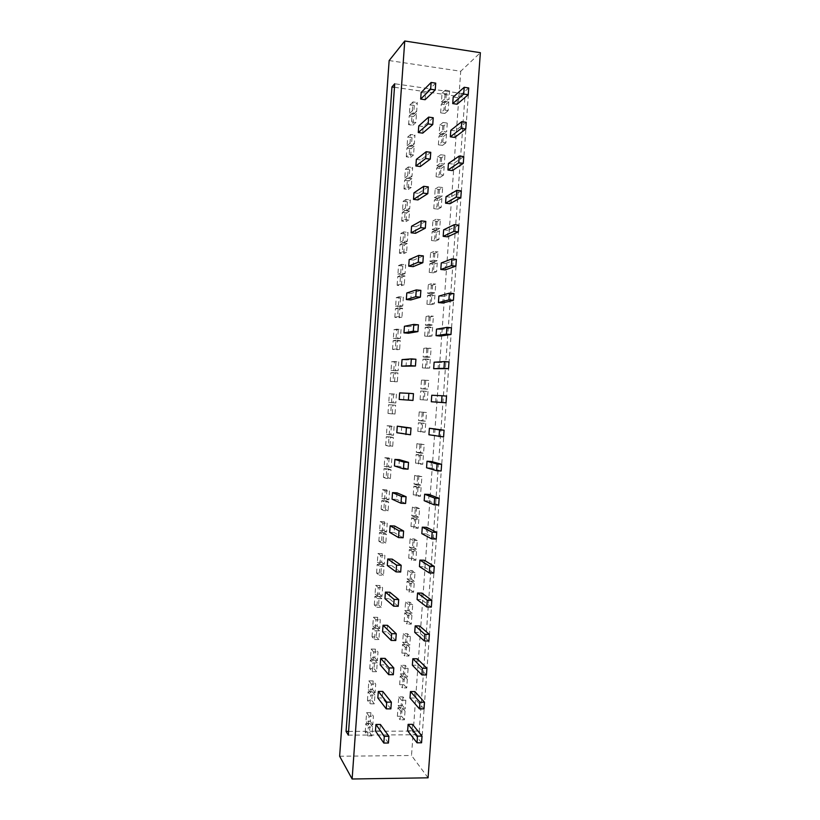 <?xml version="1.0" encoding="UTF-8"?>
<svg xmlns="http://www.w3.org/2000/svg" width="820" height="820" viewBox="0 0 820 820"><rect width="100%" height="100%" fill="white"/><g stroke="black" fill="none" stroke-linecap="round" stroke-linejoin="round"><path stroke-width="0.61" stroke-dasharray="4.1 3.07" d="M468.384 94.402L422.259 734.73L419.266 731.061L464.889 97.385L468.384 94.402L394.727 83.763M348.326 735.15L422.259 734.73M394.481 87.279L464.889 97.385M348.592 731.399L419.266 731.061M389.151 60.557L460.727 71.258L480.366 52.695M428.071 777.811L411.517 755.497L460.727 71.258M339.634 756.245L411.517 755.497M453.193 97.067L457.57 97.693L457.099 104.232M468.722 87.955L457.57 97.693M450.805 130.298L455.182 130.882L454.71 137.422M466.252 122.293L455.182 130.882M421.142 92.475L425.59 93.111L425.119 99.702M435.717 83.138L425.59 93.111M418.753 125.952L423.192 126.557L422.72 133.137M433.237 117.742L423.192 126.557M448.417 163.498L452.794 164.051L452.332 170.58M463.782 156.599L452.794 164.051M416.355 159.398L420.803 159.972L420.332 166.542M430.756 152.315L420.803 159.972M446.029 196.677L450.416 197.2L449.944 203.719M461.311 190.886L450.416 197.2M413.967 192.833L418.415 193.366L417.944 199.936M428.286 186.868L418.415 193.366M440.647 112.852L441.273 104.171L445.496 104.765L444.87 113.437L440.647 112.852L443.907 110.013L444.542 101.239L448.806 101.844L445.496 104.765M448.806 101.844L448.171 110.608L443.907 110.013M444.87 113.437L448.171 110.608M441.273 104.171L444.542 101.239M444.706 98.943L441.437 101.905L442.062 93.224L446.285 93.829L449.596 90.784L448.97 99.558L444.706 98.943L445.332 90.169L449.596 90.784M442.062 93.224L445.332 90.169M446.285 93.829L445.66 102.5L448.97 99.558M441.437 101.905L445.66 102.5M438.362 144.802L438.977 136.13L443.21 136.694L442.585 145.365L438.362 144.802L441.59 142.301L442.216 133.537L446.49 134.111L443.21 136.694M446.49 134.111L445.854 142.864L441.59 142.301M442.585 145.365L445.854 142.864M438.977 136.13L442.216 133.537M442.38 131.241L439.141 133.865L439.766 125.183L443.989 125.757L447.279 123.061L446.654 131.825L442.38 131.241L443.015 122.477L447.279 123.061M439.766 125.183L443.015 122.477M443.989 125.757L443.364 134.429L446.654 131.825M439.141 133.865L443.364 134.429M436.066 176.73L436.691 168.059L440.914 168.592L440.289 177.263L436.066 176.73L439.274 174.568L439.899 165.804L444.173 166.347L440.914 168.592M444.173 166.347L443.538 175.101L439.274 174.568M440.289 177.263L443.538 175.101M436.691 168.059L439.899 165.804M440.063 163.518L436.855 165.804L437.47 157.122L441.703 157.665L444.963 155.308L444.337 164.061L440.063 163.518L440.699 154.754L444.963 155.308M437.47 157.122L440.699 154.754M441.703 157.665L441.078 166.337L444.337 164.061M436.855 165.804L441.078 166.337M433.78 208.639L434.405 199.977L438.628 200.48L438.003 209.131L433.78 208.639L436.957 206.814L437.593 198.061L441.857 198.573L438.628 200.48M441.857 198.573L441.232 207.316L436.957 206.814M438.003 209.131L441.232 207.316M434.405 199.977L437.593 198.061M437.757 195.775L434.559 197.712L435.184 189.051L439.407 189.563L442.646 187.534L442.021 196.287L437.757 195.775L438.382 187.011L442.646 187.534M435.184 189.051L438.382 187.011M439.407 189.563L438.792 198.214L442.021 196.287M434.559 197.712L438.792 198.214M370.896 712.672L370.281 721.303L365.986 721.313L366.601 712.672L370.896 712.672L373.418 716.198L372.792 724.911L368.446 724.921L365.986 721.313M370.281 721.303L372.792 724.911M368.446 724.921L369.072 716.198L373.418 716.198M366.601 712.672L369.072 716.198M372.628 727.186L370.127 723.547L369.502 732.168L365.207 732.188L367.667 735.919L368.293 727.197L372.628 727.186L372.003 735.899L367.667 735.919M369.502 732.168L372.003 735.899M365.207 732.188L365.822 723.558L368.293 727.197M370.127 723.547L365.822 723.558M373.172 680.907L372.557 689.538L368.252 689.518L368.867 680.877L373.172 680.907L375.714 684.095L375.088 692.818L370.742 692.797L368.252 689.518M372.557 689.538L375.088 692.818M370.742 692.797L371.368 684.064L375.714 684.095M368.867 680.877L371.368 684.064M374.924 695.093L372.393 691.793L371.778 700.423L367.473 700.413L369.963 703.806L370.578 695.073L374.924 695.093L374.299 703.816L369.963 703.806M371.778 700.423L374.299 703.816M367.473 700.413L368.088 691.772L370.578 695.073M372.393 691.793L368.088 691.772M375.437 649.122L374.822 657.763L370.527 657.712L371.142 649.061L375.437 649.122L378.01 651.972L377.384 660.705L373.038 660.653L370.527 657.712M374.822 657.763L377.384 660.705M373.038 660.653L373.664 651.91L378.01 651.972M371.142 649.061L373.664 651.91M377.22 662.98L374.668 660.018L374.043 668.649L369.748 668.607L372.26 671.662L372.874 662.929L377.22 662.98L376.595 671.703L372.26 671.662M374.043 668.649L376.595 671.703M369.748 668.607L370.363 659.967L372.874 662.929M374.668 660.018L370.363 659.967M377.712 617.316L377.097 625.957L372.803 625.875L373.418 617.224L377.712 617.316L380.306 619.828L379.68 628.561L375.345 628.479L372.803 625.875M377.097 625.957L379.68 628.561M375.345 628.479L375.97 619.736L380.306 619.828M373.418 617.224L375.97 619.736M379.516 630.846L376.933 628.212L376.318 636.853L372.024 636.781L374.555 639.508L375.181 630.764L379.516 630.846L378.891 639.569L374.555 639.508M376.318 636.853L378.891 639.569M372.024 636.781L372.639 628.13L375.181 630.764M376.933 628.212L372.639 628.13M443.651 229.825L448.038 230.317L447.566 236.836M458.841 225.151L448.038 230.317M411.578 226.238L416.027 226.73L415.555 233.3M425.805 221.4L416.027 226.73M441.273 262.954L445.649 263.415L445.188 269.923M456.381 259.386L445.649 263.415M409.19 259.612L413.639 260.073L413.167 266.633M423.335 255.901L413.639 260.073M438.895 296.061L443.271 296.491L442.81 303M453.911 293.591L443.271 296.491M406.802 292.965L411.25 293.396L410.789 299.956M420.865 290.372L411.25 293.396M435.44 228.011L432.273 229.61L432.898 220.949L437.121 221.431L440.34 219.739L439.704 228.483L435.44 228.011L436.066 219.258L440.34 219.739M432.898 220.949L436.066 219.258M437.121 221.431L436.496 230.082L439.704 228.483M432.273 229.61L436.496 230.082M431.494 240.526L432.109 231.865L436.342 232.337L435.717 240.988L431.494 240.526L434.651 239.04L435.276 230.287L439.54 230.768L436.342 232.337M439.54 230.768L438.915 239.512L434.651 239.04M435.717 240.988L438.915 239.512M432.109 231.865L435.276 230.287M433.124 260.217L429.987 261.477L430.613 252.826L434.836 253.277L438.023 251.924L437.398 260.668L433.124 260.217L433.759 251.473L438.023 251.924M430.613 252.826L433.759 251.473M434.836 253.277L434.21 261.918L437.398 260.668M429.987 261.477L434.21 261.918M429.208 272.394L429.823 263.743L434.057 264.173L433.431 272.824L429.208 272.394L432.335 271.246L432.96 262.502L437.234 262.943L434.057 264.173M437.234 262.943L436.609 271.686L432.335 271.246M433.431 272.824L436.609 271.686M429.823 263.743L432.96 262.502M430.818 292.412L427.702 293.334L428.327 284.683L432.55 285.104L435.717 284.089L435.082 292.822L430.818 292.412L431.443 283.669L435.717 284.089M428.327 284.683L431.443 283.669M432.55 285.104L431.935 293.744L435.082 292.822M427.702 293.334L431.935 293.744M426.923 304.24L427.538 295.589L431.771 295.999L431.146 304.64L426.923 304.24L430.029 303.431L430.654 294.688L434.928 295.097L431.771 295.999M434.928 295.097L434.292 303.83L430.029 303.431M431.146 304.64L434.292 303.83M427.538 295.589L430.654 294.688M381.823 598.682L379.209 596.396L378.594 605.037L374.299 604.934L376.851 607.323L377.477 598.569L381.823 598.682L381.197 607.425L376.851 607.323M378.594 605.037L381.197 607.425M374.299 604.934L374.914 596.284L377.477 598.569M379.209 596.396L374.914 596.284M379.988 585.49L379.373 594.141L375.078 594.018L375.693 585.367L379.988 585.49L382.602 587.663L381.976 596.406L377.641 596.294L375.078 594.018M379.373 594.141L381.976 596.406M377.641 596.294L378.266 587.54L382.602 587.663M375.693 585.367L378.266 587.54M384.119 566.507L381.484 564.549L380.869 573.201L376.575 573.067L379.158 575.117L379.783 566.364L384.119 566.507L383.493 575.25L379.158 575.117M380.869 573.201L383.493 575.25M376.575 573.067L377.19 564.406L379.783 566.364M381.484 564.549L377.19 564.406M382.263 553.643L381.648 562.294L377.354 562.151L377.969 553.49L382.263 553.643L384.908 555.478L384.283 564.221L379.947 564.078L377.354 562.151M381.648 562.294L384.283 564.221M379.947 564.078L380.572 555.324L384.908 555.478M377.969 553.49L380.572 555.324M386.425 534.302L383.76 532.692L383.145 541.343L378.85 541.179L381.454 542.881L382.079 534.127L386.425 534.302L385.8 543.055L381.454 542.881M383.145 541.343L385.8 543.055M378.85 541.179L379.465 532.508L382.079 534.127M383.76 532.692L379.465 532.508M384.539 521.766L383.924 530.427L379.629 530.253L380.244 521.582L384.539 521.766L387.214 523.262L386.589 532.016L382.243 531.842L379.629 530.253M383.924 530.427L386.589 532.016M382.243 531.842L382.868 523.078L387.214 523.262M380.244 521.582L382.868 523.078M436.517 329.148L440.893 329.537L440.432 336.046M451.451 327.785L440.893 329.537M404.424 326.298L408.872 326.698L408.401 333.248M418.395 324.822L408.872 326.698M428.511 324.577L425.416 325.161L426.041 316.52L430.264 316.909L433.401 316.233L432.775 324.956L428.511 324.577L429.137 315.833L433.401 316.233M426.041 316.52L429.137 315.833M430.264 316.909L429.649 325.54L432.775 324.956M425.416 325.161L429.649 325.54M424.637 336.056L425.252 327.416L429.485 327.795L428.87 336.425L424.637 336.056L427.712 335.585L428.347 326.852L432.611 327.231L429.485 327.795M432.611 327.231L431.986 335.954L427.712 335.585M428.87 336.425L431.986 335.954M425.252 327.416L428.347 326.852M388.721 502.076L386.046 500.805L385.42 509.466L381.126 509.271L383.76 510.634L384.385 501.871L388.721 502.076L388.096 510.829L383.76 510.634M385.42 509.466L388.096 510.829M381.126 509.271L381.751 500.6L384.385 501.871M386.046 500.805L381.751 500.6M386.825 489.878L386.199 498.539L381.905 498.334L382.53 489.663L386.825 489.878L389.51 491.036L388.885 499.79L384.549 499.585L381.905 498.334M386.199 498.539L388.885 499.79M384.549 499.585L385.174 490.821L389.51 491.036M382.53 489.663L385.174 490.821M434.139 362.214L438.526 362.563L438.054 369.061M448.991 361.948L438.526 362.563M402.036 359.611L406.484 359.97L406.023 366.519M415.924 359.252L406.484 359.97M431.761 395.25L436.148 395.568L435.686 402.066M446.531 396.08L436.148 395.568M399.658 392.903L404.106 393.221L403.645 399.77M413.464 393.651L404.106 393.221M426.195 356.72L423.14 356.966L423.755 348.336L431.094 348.346L430.469 357.069L426.195 356.72L426.83 347.987L431.094 348.346M423.755 348.336L426.83 347.987M427.989 348.684L427.363 357.315L430.469 357.069M423.14 356.966L427.363 357.315M422.351 367.862L422.976 359.221L427.21 359.57L426.584 368.2L422.351 367.862L425.406 367.729L426.041 358.996L430.305 359.344L427.21 359.57M430.305 359.344L429.68 368.067L425.406 367.729M426.584 368.2L429.68 368.067M422.976 359.221L426.041 358.996M423.899 388.844L420.855 388.762L421.48 380.121L428.788 380.449L428.163 389.162L423.899 388.844L424.524 380.121L428.788 380.449M421.48 380.121L424.524 380.121M425.703 380.449L425.088 389.069L428.163 389.162M420.855 388.762L425.088 389.069M420.076 399.637L420.691 391.007L424.924 391.324L424.309 399.945L420.076 399.637L423.11 399.842L423.735 391.119L427.999 391.437L424.924 391.324M427.999 391.437L427.374 400.15L423.11 399.842M424.309 399.945L427.374 400.15M420.691 391.007L423.735 391.119M391.027 469.829L388.321 468.896L387.706 477.568L383.411 477.332L386.066 478.367L386.691 469.593L391.027 469.829L390.402 478.593L386.066 478.367M387.706 477.568L390.402 478.593M383.411 477.332L384.026 468.661L386.691 469.593M388.321 468.896L384.026 468.661M389.1 457.96L388.485 466.631L384.19 466.395L384.805 457.714L389.1 457.96L391.816 458.78L391.191 467.543L384.19 466.395M388.485 466.631L391.191 467.543M386.856 467.308L387.481 458.534L391.816 458.78M384.805 457.714L387.481 458.534M393.333 437.562L390.607 436.968L389.982 445.639L385.687 445.383L388.372 446.07L388.998 437.296L393.333 437.562L392.708 446.336L388.372 446.07M389.982 445.639L392.708 446.336M385.687 445.383L386.312 436.701L388.998 437.296M390.607 436.968L386.312 436.701M391.386 426.021L390.761 434.702L386.476 434.426L387.091 425.744L391.386 426.021L394.123 426.502L393.497 435.276L386.476 434.426M390.761 434.702L393.497 435.276M389.162 435L389.787 426.226L394.123 426.502M387.091 425.744L389.787 426.226M421.593 420.947L418.579 420.527L419.194 411.896L426.492 412.521L425.867 421.234L421.593 420.947L422.218 412.224L426.492 412.521M419.194 411.896L422.218 412.224M423.428 412.183L422.812 420.803L425.867 421.234M418.579 420.527L422.812 420.803M417.8 431.402L418.415 422.771L422.648 423.058L422.033 431.668L417.8 431.402L420.803 431.935L421.429 423.212L425.703 423.499L422.648 423.058M425.703 423.499L425.078 432.212L420.803 431.935M422.033 431.668L425.078 432.212M418.415 422.771L421.429 423.212M419.286 453.019L416.304 452.271L416.919 443.64L424.186 444.573L423.561 453.275L419.286 453.019L419.912 444.307L424.186 444.573M416.919 443.64L419.912 444.307M421.152 443.907L420.527 452.517L423.561 453.275M416.304 452.271L420.527 452.517M415.514 463.136L416.14 454.516L420.373 454.762L419.748 463.382L415.514 463.136L418.497 464.007L419.122 455.295L423.397 455.551L420.373 454.762M423.397 455.551L422.771 464.253L418.497 464.007M419.748 463.382L422.771 464.253M416.14 454.516L419.122 455.295M395.65 405.275L392.882 405.018L392.267 413.7L387.973 413.403L390.679 413.751L391.314 404.967L395.65 405.275L395.014 414.049L390.679 413.751M392.267 413.7L395.014 414.049M387.973 413.403L388.598 404.711L391.314 404.967M392.882 405.018L388.598 404.711M393.672 394.071L393.046 402.753L388.752 402.446L389.377 393.754L396.439 394.215L395.814 402.989L388.752 402.446M393.046 402.753L395.814 402.989M391.478 402.681L392.103 393.897L396.439 394.215M389.377 393.754L392.103 393.897M397.956 372.967L395.168 373.049L394.553 381.731L390.258 381.402L392.995 381.413L393.62 372.628L397.956 372.967L397.331 381.741L392.995 381.413M394.553 381.731L397.331 381.741M390.258 381.402L390.884 372.71L393.62 372.628M395.168 373.049L390.884 372.71M395.957 362.091L395.332 370.784L391.037 370.445L391.663 361.743L398.745 361.886L398.12 370.671L391.037 370.445M395.332 370.784L398.12 370.671M393.784 370.332L394.41 361.538L398.745 361.886M391.663 361.743L394.41 361.538M433.78 428.553L433.308 435.041L428.921 434.764M443.589 436.906L433.308 435.041M401.728 426.451L401.267 432.991L396.808 432.704M410.512 434.795L401.267 432.991M431.402 461.516L430.941 467.994L426.554 467.748M441.139 470.987L430.941 467.994M399.35 459.661L398.889 466.19L394.43 465.944M408.053 469.142L398.889 466.19M429.034 494.45L428.573 500.928L424.186 500.712M438.679 505.048L428.573 500.928M396.982 492.84L396.511 499.37L392.052 499.154M405.592 503.47L396.511 499.37M416.99 485.081L414.018 483.984L414.643 475.374L421.89 476.604L421.265 485.307L416.99 485.081L417.616 476.369L421.89 476.604M414.643 475.374L417.616 476.369M418.876 475.6L418.261 484.21L421.265 485.307M414.018 483.984L418.261 484.21M413.239 494.849L413.864 486.239L418.097 486.455L417.482 495.065L413.239 494.849L416.201 496.059L416.827 487.346L421.101 487.572L418.097 486.455M421.101 487.572L420.476 496.264L416.201 496.059M417.482 495.065L420.476 496.264M413.864 486.239L416.827 487.346M400.262 340.628L397.454 341.048L396.839 349.74L392.544 349.392L395.301 349.053L395.937 340.259L400.262 340.628L399.637 349.412L395.301 349.053M396.839 349.74L399.637 349.412M392.544 349.392L393.169 340.689L395.937 340.259M397.454 341.048L393.169 340.689M398.243 330.091L397.618 338.783L393.333 338.414L393.948 329.712L401.062 329.548L400.426 338.342L393.333 338.414M397.618 338.783L400.426 338.342M396.101 337.963L396.726 329.168L401.062 329.548M393.948 329.712L396.726 329.168M426.666 527.362L426.205 533.841L421.818 533.656M436.23 539.078L426.205 533.841M394.604 525.999L394.143 532.518L389.684 532.344M403.132 537.766L394.143 532.518M424.309 560.255L423.837 566.722L419.45 566.579M433.78 573.088L423.837 566.722M392.237 559.137L391.765 565.656L387.306 565.503M400.683 572.032L391.765 565.656M414.684 517.112L411.753 515.688L412.368 507.078L416.601 507.283L419.584 508.615L418.958 517.307L414.684 517.112L415.309 508.42L419.584 508.615M412.368 507.078L415.309 508.42M416.601 507.283L415.986 515.882L418.958 517.307M411.753 515.688L415.986 515.882M410.974 526.543L411.589 517.933L415.822 518.127L415.207 526.727L410.974 526.543L413.895 528.08L414.52 519.388L418.805 519.572L415.822 518.127M418.805 519.572L418.179 528.264L413.895 528.08M415.207 526.727L418.179 528.264M411.589 517.933L414.52 519.388M412.388 549.133L409.477 547.37L410.092 538.771L414.325 538.935L417.288 540.605L416.662 549.287L412.388 549.133L413.013 540.431L417.288 540.605M410.092 538.771L413.013 540.431M414.325 538.935L413.71 547.534L416.662 549.287M409.477 547.37L413.71 547.534M408.698 558.215L409.313 549.615L413.546 549.769L412.931 558.369L408.698 558.215L411.599 560.091L412.224 551.399L416.498 551.553L413.546 549.769M416.498 551.553L415.883 560.245L411.599 560.091M412.931 558.369L415.883 560.245M409.313 549.615L412.224 551.399M402.579 308.269L399.75 309.037L399.125 317.74L394.83 317.35L397.618 316.674L398.243 307.869L402.579 308.269L401.954 317.063L397.618 316.674M399.125 317.74L401.954 317.063M394.83 317.35L395.455 308.638L398.243 307.869M399.75 309.037L395.455 308.638M400.529 298.07L399.904 306.772L395.619 306.372L396.244 297.66L400.529 298.07L403.368 297.188L402.743 305.983L398.407 305.573L395.619 306.372M399.904 306.772L402.743 305.983M398.407 305.573L399.043 296.768L403.368 297.188M396.244 297.66L399.043 296.768M404.895 275.899L402.036 276.996L401.41 285.708L397.126 285.288L399.934 284.263L400.56 275.458L404.895 275.899L404.27 284.694L399.934 284.263M401.41 285.708L404.27 284.694M397.126 285.288L397.741 276.576L400.56 275.458M402.036 276.996L397.741 276.576M402.815 266.018L402.2 274.731L397.905 274.3L398.53 265.577L402.815 266.018L405.685 264.798L405.059 273.603L400.724 273.162L397.905 274.3M402.2 274.731L405.059 273.603M400.724 273.162L401.359 264.358L405.685 264.798M398.53 265.577L401.359 264.358M421.941 593.116L421.48 599.584L417.083 599.471M431.33 607.077L421.48 599.584M389.869 592.245L389.397 598.764L384.939 598.641M398.223 606.277L389.397 598.764M419.584 625.967L419.112 632.425L414.725 632.343M428.891 641.035L419.112 632.425M387.491 625.332L387.03 631.841L382.571 631.759M395.773 640.502L387.03 631.841M410.092 581.124L407.202 579.033L407.817 570.433L412.06 570.566L414.992 572.575L414.366 581.247L410.092 581.124L410.717 572.432L414.992 572.575M407.817 570.433L410.717 572.432M412.06 570.566L411.435 579.156L414.366 581.247M407.202 579.033L411.435 579.156M406.423 589.867L407.048 581.277L411.281 581.4L410.666 589.99L406.423 589.867L409.303 592.081L409.928 583.389L414.202 583.512L411.281 581.4M414.202 583.512L413.587 592.194L409.303 592.081M410.666 589.99L413.587 592.194M407.048 581.277L409.928 583.389M407.796 613.093L404.936 610.664L405.551 602.075L409.785 602.177L412.696 604.514L412.081 613.186L407.796 613.093L408.421 604.412L412.696 604.514M405.551 602.075L408.421 604.412M409.785 602.177L409.17 610.767L412.081 613.186M404.936 610.664L409.17 610.767M404.157 621.499L404.772 612.909L409.006 613.001L408.391 621.591L404.157 621.499L407.007 624.04L407.632 615.359L411.917 615.451L409.006 613.001M411.917 615.451L411.291 624.122L407.007 624.04M408.391 621.591L411.291 624.122M404.772 612.909L407.632 615.359M407.212 243.499L404.321 244.944L403.707 253.657L399.412 253.206L402.251 251.842L402.876 243.027L407.212 243.499L406.587 252.304L402.251 251.842M403.707 253.657L406.587 252.304M399.412 253.206L400.037 244.483L402.876 243.027M404.321 244.944L400.037 244.483M405.111 233.956L404.485 242.669L400.201 242.207L400.826 233.485L405.111 233.956L408.001 232.388L407.376 241.203L403.04 240.731L400.201 242.207M404.485 242.669L407.376 241.203M403.04 240.731L403.676 231.916L408.001 232.388M400.826 233.485L403.676 231.916M409.529 211.068L406.617 212.862L405.992 221.574L401.708 221.092L404.567 219.391L405.203 210.576L409.529 211.068L408.903 219.883L404.567 219.391M405.992 221.574L408.903 219.883M401.708 221.092L402.333 212.37L405.203 210.576M406.617 212.862L402.333 212.37M407.407 201.874L406.781 210.586L402.497 210.094L403.112 201.361L407.407 201.874L410.328 199.957L409.692 208.772L405.367 208.27L402.497 210.094M406.781 210.586L409.692 208.772M405.367 208.27L405.992 199.455L410.328 199.957M403.112 201.361L405.992 199.455M417.216 658.788L416.755 665.245L412.357 665.194M426.441 674.973L416.755 665.245M385.133 658.399L384.662 664.907L380.203 664.856M393.323 674.706L384.662 664.907M414.858 691.578L414.397 698.035L410 698.025M424.001 708.89L414.397 698.035M382.766 691.444L382.294 697.943L377.835 697.933M390.873 708.87L382.294 697.943M412.501 724.357L412.04 730.804L407.642 730.825M421.562 742.776L412.04 730.804M380.398 724.46L379.937 730.958L375.478 730.979M388.424 743.022L379.937 730.958M405.5 645.043L402.661 642.285L403.286 633.696L407.519 633.768L410.41 636.443L409.785 645.104L405.5 645.043L406.125 636.361L410.41 636.443M403.286 633.696L406.125 636.361M407.519 633.768L406.904 642.347L409.785 645.104M402.661 642.285L406.904 642.347M401.892 653.109L402.507 644.52L406.74 644.592L406.125 653.161L401.892 653.109L404.721 655.979L405.346 647.308L409.621 647.37L406.74 644.592M409.621 647.37L408.995 656.031L404.721 655.979M406.125 653.161L408.995 656.031M402.507 644.52L405.346 647.308M403.214 676.971L400.396 673.876L401.011 665.297L405.254 665.348L408.114 668.341L407.489 677.002L403.214 676.971L403.84 668.3L408.114 668.341M401.011 665.297L403.84 668.3M405.254 665.348L404.639 673.917L407.489 677.002M400.396 673.876L404.639 673.917M399.627 684.7L400.242 676.121L404.475 676.151L403.86 684.72L399.627 684.7L402.425 687.898L403.05 679.237L407.335 679.268L404.475 676.151M407.335 679.268L406.71 687.929L402.425 687.898M403.86 684.72L406.71 687.929M400.242 676.121L403.05 679.237M400.918 708.88L398.13 705.456L398.745 696.877L402.989 696.887L405.828 700.218L405.203 708.88L400.918 708.88L401.544 700.208L405.828 700.218M398.745 696.877L401.544 700.208M402.989 696.887L402.374 705.456L405.203 708.88M398.13 705.456L402.374 705.456M397.362 716.26L397.977 707.691L402.21 707.691L401.595 716.26L397.362 716.26L400.139 719.796L400.765 711.135L405.039 711.135L402.21 707.691M405.039 711.135L404.424 719.796L400.139 719.796M401.595 716.26L404.424 719.796M397.977 707.691L400.765 711.135M411.845 178.627L408.913 180.759L408.288 189.482L404.004 188.969L406.894 186.919L407.519 178.094L411.845 178.627L411.22 187.442L406.894 186.919M408.288 189.482L411.22 187.442M404.004 188.969L404.629 180.236L407.519 178.094M408.913 180.759L404.629 180.236M409.703 169.76L409.077 178.483L404.793 177.96L405.408 169.227L409.703 169.76L412.644 167.505L412.009 176.331L407.683 175.787L404.793 177.96M409.077 178.483L412.009 176.331M407.683 175.787L408.319 166.962L412.644 167.505M405.408 169.227L408.319 166.962M414.172 146.165L411.209 148.635L410.584 157.368L406.3 156.815L409.211 154.426L409.846 145.591L414.172 146.165L413.536 154.98L409.211 154.426M410.584 157.368L413.536 154.98M406.3 156.815L406.925 148.082L409.846 145.591M411.209 148.635L406.925 148.082M411.999 137.627L411.373 146.36L407.089 145.796L407.714 137.063L411.999 137.627L414.961 135.034L414.336 143.859L410.01 143.295L407.089 145.796M411.373 146.36L414.336 143.859M410.01 143.295L410.635 134.459L414.961 135.034M407.714 137.063L410.635 134.459M416.488 113.672L413.505 116.491L412.88 125.224L408.596 124.65L411.537 121.913L412.163 113.078L416.488 113.672L415.863 122.498L411.537 121.913M412.88 125.224L415.863 122.498M408.596 124.65L409.221 115.907L412.163 113.078M413.505 116.491L409.221 115.907M414.295 105.472L413.669 114.216L409.385 113.621L410.01 104.878L414.295 105.472L417.288 102.541L416.662 111.366L412.327 110.772L409.385 113.621M413.669 114.216L416.662 111.366M412.327 110.772L412.962 101.926L417.288 102.541M410.01 104.878L412.962 101.926"/><path stroke-width="1.23" d="M394.727 83.763L348.326 735.15L346.06 731.409L391.96 86.92L394.727 83.763M391.96 86.92L394.481 87.279M346.06 731.409L348.592 731.399M389.151 60.557L404.752 41L480.366 52.695L428.071 777.811L352.128 779L339.634 756.245L389.151 60.557M404.752 41L352.128 779M452.722 103.607L453.193 97.067L464.202 87.289L468.722 87.955L468.24 94.71L457.099 104.232L452.722 103.607L463.72 94.064L464.202 87.289M468.24 94.71L463.72 94.064M450.334 136.827L450.805 130.298L461.732 121.667L466.252 122.293L465.76 129.047L454.71 137.422L450.334 136.827L461.25 128.432L461.732 121.667M465.76 129.047L461.25 128.432M420.67 99.066L421.142 92.475L431.135 82.471L435.717 83.138L435.235 89.954L425.119 99.702L420.67 99.066L430.643 89.288L431.135 82.471M435.235 89.954L430.643 89.288M418.282 132.543L418.753 125.952L428.655 117.106L433.237 117.742L432.755 124.548L422.72 133.137L418.282 132.543L428.163 123.922L428.655 117.106M432.755 124.548L428.163 123.922M447.945 170.027L448.417 163.498L459.261 156.015L463.782 156.599L463.29 163.354L452.332 170.58L447.945 170.027L458.769 162.77L459.261 156.015M463.29 163.354L458.769 162.77M415.883 165.988L416.355 159.398L426.174 151.72L430.756 152.315L430.274 159.121L420.332 166.542L415.883 165.988L425.682 158.537L426.174 151.72M430.274 159.121L425.682 158.537M445.567 203.196L446.029 196.677L456.791 190.332L461.311 190.886L460.819 197.63L449.944 203.719L445.567 203.196L456.299 197.087L456.791 190.332M460.819 197.63L456.299 197.087M413.495 199.403L413.967 192.833L423.694 186.314L428.286 186.868L427.794 193.663L417.944 199.936L413.495 199.403L423.202 193.12L423.694 186.314M427.794 193.663L423.202 193.12M443.179 236.355L443.651 229.825L454.321 224.629L458.841 225.151L458.359 231.886L447.566 236.836L443.179 236.355L453.839 231.383L454.321 224.629M458.359 231.886L453.839 231.383M411.107 232.808L411.578 226.238L421.213 220.877L425.805 221.4L425.324 228.185L415.555 233.3L411.107 232.808L420.732 227.673L421.213 220.877M425.324 228.185L420.732 227.673M440.801 269.472L441.273 262.954L451.851 258.905L456.381 259.386L455.889 266.121L445.188 269.923L440.801 269.472L451.369 265.649L451.851 258.905M455.889 266.121L451.369 265.649M408.719 266.182L409.19 259.612L418.743 255.409L423.335 255.901L422.853 262.687L413.167 266.633L408.719 266.182L418.261 262.215L418.743 255.409M422.853 262.687L418.261 262.215M438.423 302.58L438.895 296.061L449.391 293.15L453.911 293.591L453.429 300.325L442.81 303L438.423 302.58L448.909 299.894L449.391 293.15M453.429 300.325L448.909 299.894M406.33 299.536L406.802 292.965L416.273 289.931L420.865 290.372L420.383 297.158L410.789 299.956L406.33 299.536L415.781 296.717L416.273 289.931M420.383 297.158L415.781 296.717M436.045 335.657L436.517 329.148L446.931 327.375L451.451 327.785L450.969 334.509L440.432 336.046L436.045 335.657L446.439 334.109L446.931 327.375M450.969 334.509L446.439 334.109M403.952 332.858L404.424 326.298L413.803 324.412L418.395 324.822L417.913 331.608L408.401 333.248L403.952 332.858L413.311 331.198L413.803 324.412M417.913 331.608L413.311 331.198M433.667 368.713L434.139 362.214L444.46 361.579L448.991 361.948L448.509 368.662L433.667 368.713L443.979 368.303L444.46 361.579M448.509 368.662L443.979 368.303M401.564 366.171L402.036 359.611L411.332 358.883L415.924 359.252L415.443 366.027L401.564 366.171L410.851 365.659L411.332 358.883M415.443 366.027L410.851 365.659M431.299 401.749L431.761 395.25L442 395.752L446.531 396.08L446.049 402.794L431.299 401.749L441.519 402.476L442 395.752M446.049 402.794L441.519 402.476M399.186 399.453L399.658 392.903L408.862 393.323L413.464 393.651L412.983 400.426L399.186 399.453L408.38 400.098L408.862 393.323M412.983 400.426L408.38 400.098M428.921 434.764L429.393 428.265L444.071 430.192L443.589 436.906L428.921 434.764M439.059 436.619L439.551 429.895L429.393 428.265M439.551 429.895L444.071 430.192M396.808 432.704L397.28 426.164L411.005 428.03L410.512 434.795L396.808 432.704M405.92 434.508L406.402 427.732L397.28 426.164M406.402 427.732L411.005 428.03M426.554 467.748L427.015 461.26L431.402 461.516L441.621 464.284L441.139 470.987L436.609 470.741L426.554 467.748M436.609 470.741L437.091 464.017L427.015 461.26M437.091 464.017L441.621 464.284M394.43 465.944L394.902 459.405L399.35 459.661L408.534 462.388L408.053 469.142L403.45 468.886L394.43 465.944M403.45 468.886L403.942 462.121L394.902 459.405M403.942 462.121L408.534 462.388M424.186 500.712L424.647 494.224L429.034 494.45L439.161 498.345L438.679 505.048L434.149 504.833L424.186 500.712M434.149 504.833L434.641 498.119L424.647 494.224M434.641 498.119L439.161 498.345M392.052 499.154L392.524 492.615L396.982 492.84L406.074 496.715L405.592 503.47L400.99 503.244L392.052 499.154M400.99 503.244L401.482 496.479L392.524 492.615M401.482 496.479L406.074 496.715M421.818 533.656L422.279 527.178L426.666 527.362L436.711 532.385L436.23 539.078L431.699 538.904L421.818 533.656M431.699 538.904L432.181 532.201L422.279 527.178M432.181 532.201L436.711 532.385M389.684 532.344L390.146 525.804L394.604 525.999L403.614 531.011L403.132 537.766L398.53 537.582L389.684 532.344M398.53 537.582L399.022 530.827L390.146 525.804M399.022 530.827L403.614 531.011M419.45 566.579L419.912 560.101L424.309 560.255L434.262 566.405L433.78 573.088L429.249 572.944L419.45 566.579M429.249 572.944L429.731 566.251L419.912 560.101M429.731 566.251L434.262 566.405M387.306 565.503L387.778 558.973L392.237 559.137L401.164 565.287L400.683 572.032L396.08 571.889L387.306 565.503M396.08 571.889L396.562 565.134L387.778 558.973M396.562 565.134L401.164 565.287M417.083 599.471L417.554 593.003L421.941 593.116L431.812 600.394L431.33 607.077L426.8 606.974L417.083 599.471M426.8 606.974L427.281 600.271L417.554 593.003M427.281 600.271L431.812 600.394M384.939 598.641L385.41 592.122L389.869 592.245L398.704 599.543L398.223 606.277L393.62 606.175L384.939 598.641M393.62 606.175L394.102 599.42L385.41 592.122M394.102 599.42L398.704 599.543M414.725 632.343L415.186 625.875L419.584 625.967L429.372 634.352L428.891 641.035L424.35 640.963L414.725 632.343M424.35 640.963L424.832 634.28L415.186 625.875M424.832 634.28L429.372 634.352M382.571 631.759L383.032 625.25L387.491 625.332L396.255 633.768L395.773 640.502L391.171 640.43L382.571 631.759M391.171 640.43L391.652 633.686L383.032 625.25M391.652 633.686L396.255 633.768M412.357 665.194L412.829 658.726L417.216 658.788L426.923 668.3L426.441 674.973L421.91 674.942L412.357 665.194M421.91 674.942L422.392 668.249L412.829 658.726M422.392 668.249L426.923 668.3M380.203 664.856L380.675 658.347L385.133 658.399L393.805 667.972L393.323 674.706L388.711 674.665L380.203 664.856M388.711 674.665L389.203 667.931L380.675 658.347M389.203 667.931L393.805 667.972M410 698.025L410.471 691.567L414.858 691.578L424.483 702.217L424.001 708.89L419.471 708.89L410 698.025M419.471 708.89L419.942 702.207L410.471 691.567M419.942 702.207L424.483 702.217M377.835 697.933L378.307 691.424L382.766 691.444L391.355 702.145L390.873 708.87L386.261 708.87L377.835 697.933M386.261 708.87L386.743 702.145L378.307 691.424M386.743 702.145L391.355 702.145M407.642 730.825L408.114 724.367L412.501 724.357L422.044 736.104L421.562 742.776L417.021 742.807L407.642 730.825M417.021 742.807L417.503 736.134L408.114 724.367M417.503 736.134L422.044 736.104M375.478 730.979L375.939 724.47L380.398 724.46L388.905 736.298L388.424 743.022L383.821 743.053L375.478 730.979M383.821 743.053L384.303 736.329L375.939 724.47M384.303 736.329L388.905 736.298"/></g></svg>
